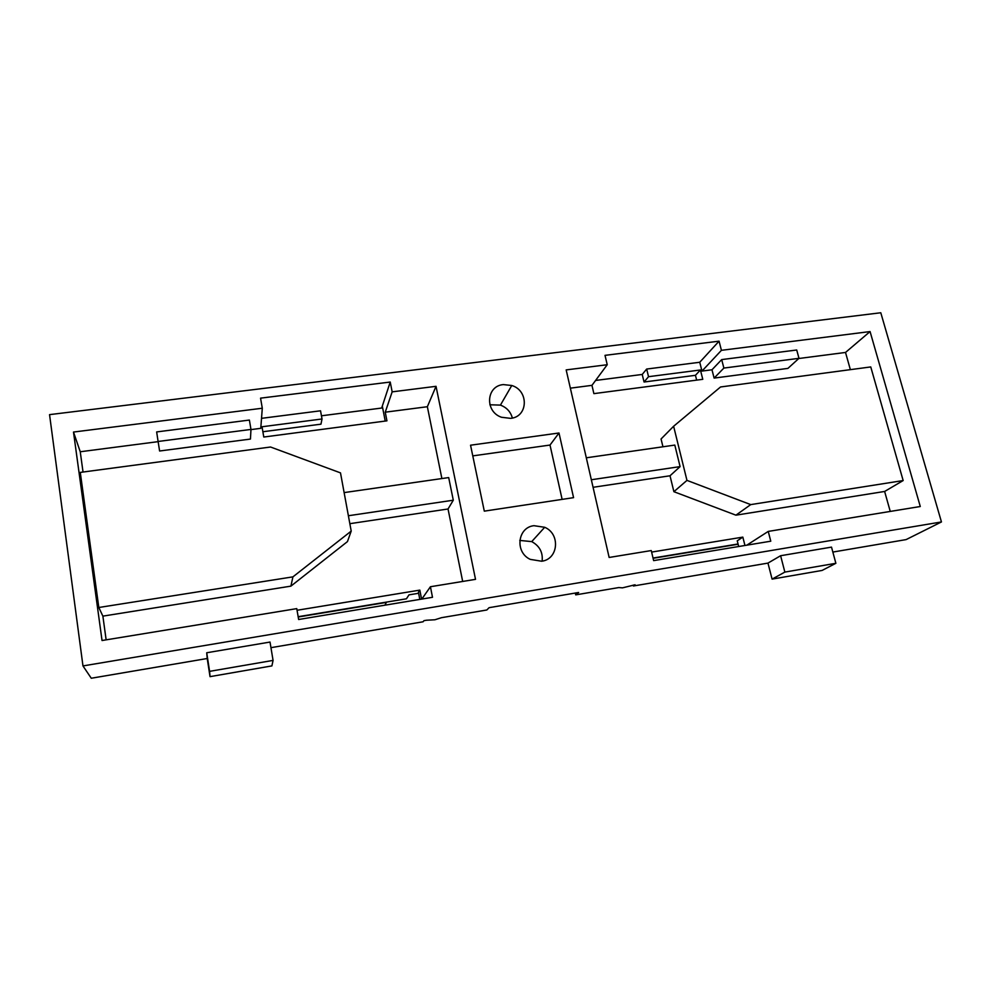 <?xml version="1.0" encoding="UTF-8"?>
<svg xmlns="http://www.w3.org/2000/svg" width="991" height="991" viewBox="0 0 991 991"><rect width="100%" height="100%" fill="white"/><g stroke="black" fill="none" stroke-linecap="round" stroke-linejoin="round"><path stroke-width="1.49" d="M384.929 605.191L386.49 602.107M298.204 616.997L386.552 602.379M653.094 558.305L738.122 544.245M714.115 378.091L787.919 368.392L798.994 358.321L723.876 368.07L714.115 378.091L711.984 369.779L701.987 371.08L699.745 362.26L646.665 369.048L648.535 376.691L644.063 382.018L642.218 374.449L595.579 380.457M798.994 358.321L796.714 349.996L721.683 359.597L711.984 369.779M850.365 369.655L845.521 352.449L798.783 358.507M662.954 446.792L661.059 438.988L673.62 426.266L686.961 480.387L673.892 491.697L735.929 515.171L884.629 491.462L890.252 511.43M648.535 376.691L700.414 369.977L702.78 379.318L593.882 393.638L591.961 385.35L570.345 388.162M701.987 371.08L721.423 350.319L719.057 341.177L699.745 362.26M845.521 352.449L870.073 331.564L721.423 350.319M723.876 368.07L721.683 359.597M646.665 369.048L642.218 374.449M719.057 341.177L605.005 355.348L607.235 364.725L591.961 385.35M700.414 369.977L695.447 375.316L644.063 382.018M695.447 375.316L696.661 380.123M607.235 364.725L566.171 369.903L609.143 557.462L651.26 550.562L653.639 560.621L770.775 541.197L768.248 531.411L746.78 545.186M651.62 552.086L742.829 537.122L744.959 545.484M593.064 487.299L670.015 475.779L673.892 491.697M870.073 331.564L920.28 506.512L768.248 531.411M82.971 665.927L49.55 414.634L880.788 312.76L941.45 521.947L82.971 665.927L91.271 678.24L207.218 658.507L206.723 652.759L270.023 642.057L273.07 660.402L209.596 671.353L210.03 676.642L271.906 665.902L273.07 660.402M533.951 525.688C517.513 527.373 514.639 552.247 530.247 559.37L541.656 561.228C558.466 559.283 560.596 533.889 544.691 527.286L533.951 525.688M573.566 497.655L484.302 511.145L470.552 445.207L558.998 432.993L573.566 497.655M436.028 386.317L475.519 579.351L430.428 586.734L432.497 597.3L298.638 619.499L296.767 608.623L102.036 640.52L73.495 432.051L262.293 408.23L260.559 398.147L390.231 382.043L392.163 391.854L436.028 386.317L427.356 406.719L441.887 478.554M510.662 418.363C528.265 416.802 528.996 390.541 511.765 385.499L503.341 384.595C486.135 385.908 484.562 411.649 501.533 417.273L510.662 418.363M941.45 521.947L906.108 539.6L832.849 552.061M262.875 431.742L320.96 424.173L322.025 418.982L320.539 410.794L261.537 418.338M321.443 415.799L381.671 408.044L390.231 382.043M270.952 647.668L423.095 621.778L423.95 620.676L426.551 620.23L434.888 619.771L441.54 617.678L486.841 609.985L489.071 607.681L578.657 592.482L575.709 594.873L618.768 587.564L622.484 587.849L635.082 584.789L633.41 585.991L767.963 563.099L780.611 555.728L831.511 547.119L835.871 563.297L784.86 572.092L772.088 579.116L822.072 570.444L835.871 563.297M207.218 658.507L210.03 676.642M206.723 652.759L209.596 671.353M102.878 616.129L98.815 607.495L80.283 472.41L270.555 447.015L340.495 472.88L351.21 531.102L292.927 576.861L290.896 586.139L102.878 616.129L106.136 639.839M290.896 586.139L347.445 541.606L351.21 531.102M462.686 581.457L448.031 508.99L349.848 523.682M297.052 610.27L419.825 590.116L421.571 599.109M73.495 432.051L80.246 451.76L158.126 441.652M83.033 472.038L80.246 451.76M250.958 429.611L260.769 428.335L262.293 408.23M158.102 441.478L156.652 431.927L249.385 420.06L250.971 429.425L158.102 441.478L159.601 451.004L250.45 439.063L250.971 429.425M392.163 391.854L385.251 412.182L386.936 420.841L263.779 437.031L262.02 426.762L322.025 418.982M385.251 412.182L427.356 406.719M385.214 421.064L382.315 406.087M298.155 616.699L406.446 598.799L408.986 594.86L418.623 593.275M419.825 590.116L418.425 592.222L419.812 599.406M430.428 586.734L421.819 599.072M348.386 515.741L453.296 500.207L448.031 508.99M453.296 500.207L448.688 477.575L344.125 492.601M98.815 607.495L292.927 576.861M519.779 540.429L531.733 541.606C539.612 545.954 543.068 552.47 542.114 561.141M575.709 594.873L575.313 593.052M633.199 585.111L633.41 585.991M767.963 563.099L772.088 579.116M738.691 546.524L737.254 540.813L742.829 537.122M780.611 555.728L784.86 572.092M653.032 558.044L738.06 543.985M489.876 404.774L500.43 405.108C506.686 407.487 510.662 411.81 512.359 418.053M558.998 432.993L550.005 445.058L472.769 455.885M550.005 445.058L562.132 499.39M673.62 426.266L720.544 386.973L870.755 366.93L903.16 480.548L884.629 491.462M903.16 480.548L750.732 504.605L735.929 515.171M750.732 504.605L686.961 480.387M586.3 457.805L674.809 445.083L680.099 466.612L670.015 475.779M680.099 466.612L591.33 479.755M544.691 527.286L531.733 541.606M500.43 405.108L511.765 385.499"/></g></svg>
